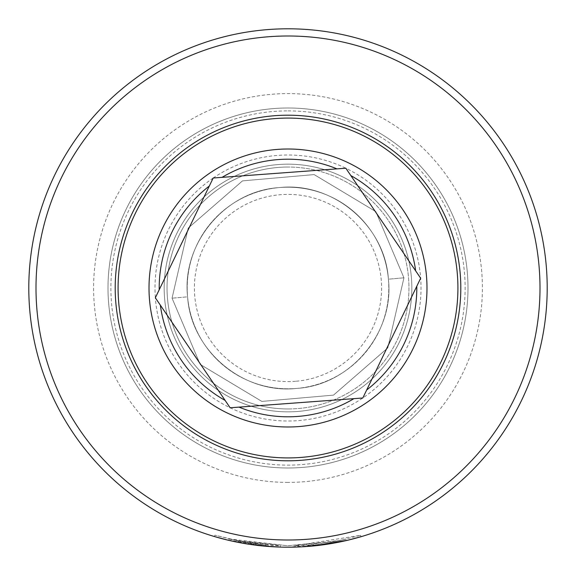 <?xml version="1.0" encoding="UTF-8"?>
<svg xmlns="http://www.w3.org/2000/svg" width="576" height="576" viewBox="0 0 576 576"><rect width="100%" height="100%" fill="white"/><g stroke="black" fill="none" stroke-linecap="round" stroke-linejoin="round"><path stroke-width="0.43" stroke-dasharray="2.88 2.16" d="M295.15 547.099L295.106 545.659L295.15 547.099A259.2 259.2 0 0 0 309.974 546.264L309.852 544.831L336.406 541.174L346.298 539.078L329.342 542.426L287.777 545.76L229.169 538.956L241.315 541.498L214.891 535.176L235.865 540.432L287.726 545.76L339.61 540.54L360.576 535.334L295.106 545.659A257.76 257.76 0 0 0 309.852 544.831L309.974 546.264L313.337 545.962M318.506 545.4L337.853 542.362M344.484 540.972L345.031 540.85M303.545 546.732L288 547.2L332.266 543.391M333.814 543.118L346.622 540.482L346.298 539.078M349.322 539.842L352.31 539.093M354.766 538.452L360.986 536.71L360.583 535.334M312.437 546.048L308.21 546.408M303.919 546.71L299.765 546.934M288 28.8A259.2 259.2 0 0 1 547.2 288A259.2 259.2 0 0 1 288 547.2A259.2 259.2 0 0 1 28.8 288A259.2 259.2 0 0 1 288 28.8M288 411.84A123.84 123.84 0 0 1 164.16 288A123.84 123.84 0 0 1 288 164.16A123.84 123.84 0 0 1 411.84 288A123.84 123.84 0 0 1 288 411.84A123.84 123.84 0 0 1 164.16 288A123.84 123.84 0 0 1 288 164.16A123.84 123.84 0 0 1 411.84 288A123.84 123.84 0 0 1 288 411.84M288 408.96A120.96 120.96 0 0 1 167.04 288A120.96 120.96 0 0 1 288 167.04A120.96 120.96 0 0 1 408.96 288A120.96 120.96 0 0 1 288 408.96A120.96 120.96 0 0 1 167.04 288A120.96 120.96 0 0 1 288 167.04A120.96 120.96 0 0 1 408.96 288A120.96 120.96 0 0 1 288 408.96A120.96 120.96 0 0 1 167.04 288A120.96 120.96 0 0 1 288 167.04M288 110.88A177.12 177.12 0 0 1 465.12 288A177.12 177.12 0 0 1 288 465.12A177.12 177.12 0 0 1 110.88 288A177.12 177.12 0 0 1 288 110.88M288 108A180 180 0 0 1 468 288A180 180 0 0 1 288 468A180 180 0 0 1 108 288A180 180 0 0 1 288 108A180 180 0 0 1 468 288A180 180 0 0 1 288 468A180 180 0 0 1 108 288A180 180 0 0 1 288 108A180 180 0 0 1 468 288A180 180 0 0 1 288 468M278.683 547.034L241.056 542.916L227.16 539.957M214.891 535.176L214.481 536.558L215.467 536.846M216.763 537.221L218.362 537.667M222.077 538.675L222.775 538.862M228.211 540.209L273.024 546.768M274.248 546.833L278.489 547.027M288 547.2L285.638 547.193M280.339 545.645L280.296 547.085L280.339 545.645L241.25 541.483L265.601 544.788L250.927 543.082A257.76 257.76 0 0 1 236.383 540.54C234.864 541.404 281.621 546.833 280.339 545.645L280.296 547.085L266.659 546.322M251.446 544.608L250.546 544.478M240.53 542.815L238.075 542.347M229.709 540.562L230.702 540.785L231.019 539.381M230.724 540.792L232.618 541.217M241.25 541.483L240.984 542.902L251.417 544.608L251.618 543.182M252.043 544.694L264.614 546.142M265.471 546.221L265.601 544.788L265.471 546.221L250.718 544.507A259.2 259.2 0 0 1 236.095 541.951L236.383 540.54M250.927 543.082L250.718 544.507M241.315 541.498L241.056 542.916M230.126 407.758L155.354 297.806A133.006 133.006 0 0 0 230.126 407.758L230.17 407.779A133.006 133.006 0 0 0 362.779 397.994L362.808 397.994A133.006 133.006 0 0 0 420.653 278.237L362.815 397.973M213.185 178.027A133.006 133.006 0 0 0 155.347 297.763L213.221 178.006A133.006 133.006 0 0 1 345.83 168.221L213.221 178.006M345.874 168.242L420.646 278.194A133.006 133.006 0 0 0 345.874 168.242L345.859 168.221M296.194 381.24A93.6 93.6 0 0 0 381.24 279.806A93.6 93.6 0 0 0 279.806 194.76A93.6 93.6 0 0 0 194.76 296.194A93.6 93.6 0 0 0 296.194 381.24M388.411 279.18A100.8 100.8 0 0 0 279.18 187.589A100.8 100.8 0 0 0 187.589 296.82A100.8 100.8 0 0 0 296.82 388.411A100.8 100.8 0 0 0 388.411 279.18C385.07 225.418 332.726 181.469 279.18 187.589C225.382 190.901 181.512 243.302 187.589 296.82C190.93 350.582 243.274 394.531 296.82 388.411C350.618 385.099 394.488 332.698 388.411 279.18C385.07 225.418 332.726 181.469 279.18 187.589C225.382 190.901 181.512 243.302 187.589 296.82C190.93 350.582 243.274 394.531 296.82 388.411C350.618 385.099 394.488 332.698 388.411 279.18C385.07 225.418 332.726 181.469 279.18 187.589C225.382 190.901 181.512 243.302 187.589 296.82C190.93 350.582 243.274 394.531 296.82 388.411C350.618 385.099 394.488 332.698 388.411 279.18C385.07 225.418 332.726 181.469 279.18 187.589C225.382 190.901 181.512 243.302 187.589 296.82C190.93 350.582 243.274 394.531 296.82 388.411A100.8 100.8 0 0 0 388.411 279.18A100.8 100.8 0 0 0 279.18 187.589C225.382 190.901 181.512 243.302 187.589 296.82C190.93 350.582 243.274 394.531 296.82 388.411C350.618 385.099 394.488 332.698 388.411 279.18C385.07 225.418 332.726 181.469 279.18 187.589C225.382 190.901 181.512 243.302 187.589 296.82C190.93 350.582 243.274 394.531 296.82 388.411C350.618 385.099 394.488 332.698 388.411 279.18C385.07 225.418 332.726 181.469 279.18 187.589C225.382 190.901 181.512 243.302 187.589 296.82C190.93 350.582 243.274 394.531 296.82 388.411C350.618 385.099 394.488 332.698 388.411 279.18C385.07 225.418 332.726 181.469 279.18 187.589C225.382 190.901 181.512 243.302 187.589 296.82C190.93 350.582 243.274 394.531 296.82 388.411C350.618 385.099 394.488 332.698 388.411 279.18C385.07 225.418 332.726 181.469 279.18 187.589C225.382 190.901 181.512 243.302 187.589 296.82C190.93 350.582 243.274 394.531 296.82 388.411C350.618 385.099 394.488 332.698 388.411 279.18C385.07 225.418 332.726 181.469 279.18 187.589C225.382 190.901 181.512 243.302 187.589 296.82C190.93 350.582 243.274 394.531 296.82 388.411C350.618 385.099 394.488 332.698 388.411 279.18C385.07 225.418 332.726 181.469 279.18 187.589C225.382 190.901 181.512 243.302 187.589 296.82C190.93 350.582 243.274 394.531 296.82 388.411C350.618 385.099 394.488 332.698 388.411 279.18C385.07 225.418 332.726 181.469 279.18 187.589C225.382 190.901 181.512 243.302 187.589 296.82C190.93 350.582 243.274 394.531 296.82 388.411C350.618 385.099 394.488 332.698 388.411 279.18C385.07 225.418 332.726 181.469 279.18 187.589C225.382 190.901 181.512 243.302 187.589 296.82C190.93 350.582 243.274 394.531 296.82 388.411C350.618 385.099 394.488 332.698 388.411 279.18C385.07 225.418 332.726 181.469 279.18 187.589C225.382 190.901 181.512 243.302 187.589 296.82C190.93 350.582 243.274 394.531 296.82 388.411C350.618 385.099 394.488 332.698 388.411 279.18C385.07 225.418 332.726 181.469 279.18 187.589C225.382 190.901 181.512 243.302 187.589 296.82C190.93 350.582 243.274 394.531 296.82 388.411C350.618 385.099 394.488 332.698 388.411 279.18C385.07 225.418 332.726 181.469 279.18 187.589C225.382 190.901 181.512 243.302 187.589 296.82C190.93 350.582 243.274 394.531 296.82 388.411C350.618 385.099 394.488 332.698 388.411 279.18C385.07 225.418 332.726 181.469 279.18 187.589C225.382 190.901 181.512 243.302 187.589 296.82C190.93 350.582 243.274 394.531 296.82 388.411C350.618 385.099 394.488 332.698 388.411 279.18C385.07 225.418 332.726 181.469 279.18 187.589C225.382 190.901 181.512 243.302 187.589 296.82C190.93 350.582 243.274 394.531 296.82 388.411C350.618 385.099 394.488 332.698 388.411 279.18C385.07 225.418 332.726 181.469 279.18 187.589C225.382 190.901 181.512 243.302 187.589 296.82C190.93 350.582 243.274 394.531 296.82 388.411C350.618 385.099 394.488 332.698 388.411 279.18C385.07 225.418 332.726 181.469 279.18 187.589C225.382 190.901 181.512 243.302 187.589 296.82C190.93 350.582 243.274 394.531 296.82 388.411C350.618 385.099 394.488 332.698 388.411 279.18C385.07 225.418 332.726 181.469 279.18 187.589C225.382 190.901 181.512 243.302 187.589 296.82C190.93 350.582 243.274 394.531 296.82 388.411C350.618 385.099 394.488 332.698 388.411 279.18C385.07 225.418 332.726 181.469 279.18 187.589C225.382 190.901 181.512 243.302 187.589 296.82C190.93 350.582 243.274 394.531 296.82 388.411C350.618 385.099 394.488 332.698 388.411 279.18C385.07 225.418 332.726 181.469 279.18 187.589C225.382 190.901 181.512 243.302 187.589 296.82C190.93 350.582 243.274 394.531 296.82 388.411C350.618 385.099 394.488 332.698 388.411 279.18C385.07 225.418 332.726 181.469 279.18 187.589C225.382 190.901 181.512 243.302 187.589 296.82C190.93 350.582 243.274 394.531 296.82 388.411C350.618 385.099 394.488 332.698 388.411 279.18C385.07 225.418 332.726 181.469 279.18 187.589C225.382 190.901 181.512 243.302 187.589 296.82C190.93 350.582 243.274 394.531 296.82 388.411C350.618 385.099 394.488 332.698 388.411 279.18C385.07 225.418 332.726 181.469 279.18 187.589C225.382 190.901 181.512 243.302 187.589 296.82C190.93 350.582 243.274 394.531 296.82 388.411C350.618 385.099 394.488 332.698 388.411 279.18C385.07 225.418 332.726 181.469 279.18 187.589C225.382 190.901 181.512 243.302 187.589 296.82C190.93 350.582 243.274 394.531 296.82 388.411C350.618 385.099 394.488 332.698 388.411 279.18C385.07 225.418 332.726 181.469 279.18 187.589C225.382 190.901 181.512 243.302 187.589 296.82C190.93 350.582 243.274 394.531 296.82 388.411C350.618 385.099 394.488 332.698 388.411 279.18C385.07 225.418 332.726 181.469 279.18 187.589C225.382 190.901 181.512 243.302 187.589 296.82C190.93 350.582 243.274 394.531 296.82 388.411C350.618 385.099 394.488 332.698 388.411 279.18C385.07 225.418 332.726 181.469 279.18 187.589C225.382 190.901 181.512 243.302 187.589 296.82C190.93 350.582 243.274 394.531 296.82 388.411C350.618 385.099 394.488 332.698 388.411 279.18C385.07 225.418 332.726 181.469 279.18 187.589C225.382 190.901 181.512 243.302 187.589 296.82C190.93 350.582 243.274 394.531 296.82 388.411C350.618 385.099 394.488 332.698 388.411 279.18C385.07 225.418 332.726 181.469 279.18 187.589C225.382 190.901 181.512 243.302 187.589 296.82C190.93 350.582 243.274 394.531 296.82 388.411C350.618 385.099 394.488 332.698 388.411 279.18C385.07 225.418 332.726 181.469 279.18 187.589C225.382 190.901 181.512 243.302 187.589 296.82C190.93 350.582 243.274 394.531 296.82 388.411C350.618 385.099 394.488 332.698 388.411 279.18C385.07 225.418 332.726 181.469 279.18 187.589C225.382 190.901 181.512 243.302 187.589 296.82C190.93 350.582 243.274 394.531 296.82 388.411C350.618 385.099 394.488 332.698 388.411 279.18C385.07 225.418 332.726 181.469 279.18 187.589A100.8 100.8 0 0 0 187.589 296.82A100.8 100.8 0 0 0 296.82 388.411C350.618 385.099 394.488 332.698 388.411 279.18C385.07 225.418 332.726 181.469 279.18 187.589C225.382 190.901 181.512 243.302 187.589 296.82L172.058 298.188L187.589 296.82C181.512 243.302 225.382 190.901 279.18 187.589C332.726 181.469 385.07 225.418 388.411 279.18L403.942 277.812L388.411 279.18M302.868 457.265A169.92 169.92 0 0 0 457.265 273.132A169.92 169.92 0 0 0 273.132 118.735A169.92 169.92 0 0 0 118.735 302.868A169.92 169.92 0 0 0 302.868 457.265M303.12 460.138A172.8 172.8 0 0 0 460.138 272.88A172.8 172.8 0 0 0 272.88 115.862A172.8 172.8 0 0 0 115.862 303.12A172.8 172.8 0 0 0 303.12 460.138M403.942 277.812L375.811 211.608L314.143 174.586L242.489 180.878L188.215 228.089L172.058 298.188L200.189 364.392L261.857 401.414L333.511 395.122L387.785 347.911L403.942 277.812L375.811 211.608L314.143 174.586L242.489 180.878L188.215 228.089L172.058 298.188L200.189 364.392L261.857 401.414L333.511 395.122L387.785 347.911L403.942 277.812L375.811 211.608L314.143 174.586L242.489 180.878L188.215 228.089L172.058 298.188L200.189 364.392L261.857 401.414L333.511 395.122L387.785 347.911L403.942 277.812L375.811 211.608L314.143 174.586L242.489 180.878L188.215 228.089L172.058 298.188L200.189 364.392L261.857 401.414L333.511 395.122L387.785 347.911L403.942 277.812L375.811 211.608L314.143 174.586L242.489 180.878L188.215 228.089L172.058 298.188L200.189 364.392L261.857 401.414L333.511 395.122L387.785 347.911L403.942 277.812L375.811 211.608L314.143 174.586L242.489 180.878L188.215 228.089L172.058 298.188L200.189 364.392L261.857 401.414L333.511 395.122L387.785 347.911L403.942 277.812L375.811 211.608L314.143 174.586L242.489 180.878L188.215 228.089L172.058 298.188L200.189 364.392L261.857 401.414L333.511 395.122L387.785 347.911L403.942 277.812L375.811 211.608L314.143 174.586L242.489 180.878L188.215 228.089L172.058 298.188L200.189 364.392L261.857 401.414L333.511 395.122L387.785 347.911L403.942 277.812L375.811 211.608L314.143 174.586L242.489 180.878L188.215 228.089L172.058 298.188L200.189 364.392L261.857 401.414L333.511 395.122L387.785 347.911L403.942 277.812L375.811 211.608L314.143 174.586L242.489 180.878L188.215 228.089L172.058 298.188L200.189 364.392L261.857 401.414L333.511 395.122L387.785 347.911L403.942 277.812L375.811 211.608L314.143 174.586L242.489 180.878L188.215 228.089L172.058 298.188L200.189 364.392L261.857 401.414L333.511 395.122L387.785 347.911L403.942 277.812L375.811 211.608L314.143 174.586L242.489 180.878L188.215 228.089L172.058 298.188L200.189 364.392L261.857 401.414L333.511 395.122L387.785 347.911L403.942 277.812L375.811 211.608L314.143 174.586L242.489 180.878L188.215 228.089L172.058 298.188L200.189 364.392L261.857 401.414L333.511 395.122L387.785 347.911L403.942 277.812L375.811 211.608L314.143 174.586L242.489 180.878L188.215 228.089L172.058 298.188L200.189 364.392L261.857 401.414L333.511 395.122L387.785 347.911L403.942 277.812L375.811 211.608L314.143 174.586L242.489 180.878L188.215 228.089L172.058 298.188L200.189 364.392L261.857 401.414L333.511 395.122L387.785 347.911L403.942 277.812L375.811 211.608L314.143 174.586L242.489 180.878L188.215 228.089L172.058 298.188L200.189 364.392L261.857 401.414L333.511 395.122L387.785 347.911L403.942 277.812L375.811 211.608L314.143 174.586L242.489 180.878L188.215 228.089L172.058 298.188L200.189 364.392L261.857 401.414L333.511 395.122L387.785 347.911L403.942 277.812L375.811 211.608L314.143 174.586L242.489 180.878L188.215 228.089L172.058 298.188L188.215 228.089L242.489 180.878L314.143 174.586L375.811 211.608L403.942 277.812L387.785 347.911L333.511 395.122L261.857 401.414L200.189 364.392L172.058 298.188L188.215 228.089L242.489 180.878L314.143 174.586L375.811 211.608L403.942 277.812L387.785 347.911L333.511 395.122L261.857 401.414L200.189 364.392L172.058 298.188L188.215 228.089L242.489 180.878L314.143 174.586L375.811 211.608L403.942 277.812L387.785 347.911L333.511 395.122L261.857 401.414L200.189 364.392L172.058 298.188L188.215 228.089L242.489 180.878L314.143 174.586L375.811 211.608L403.942 277.812L387.785 347.911L333.511 395.122L261.857 401.414L200.189 364.392L172.058 298.188L188.215 228.089L242.489 180.878L314.143 174.586L375.811 211.608L403.942 277.812L387.785 347.911L333.511 395.122L261.857 401.414L200.189 364.392L172.058 298.188L188.215 228.089L242.489 180.878L314.143 174.586L375.811 211.608L403.942 277.812L387.785 347.911L333.511 395.122L261.857 401.414L200.189 364.392L172.058 298.188L188.215 228.089L242.489 180.878L314.143 174.586L375.811 211.608L403.942 277.812L387.785 347.911L333.511 395.122L261.857 401.414L200.189 364.392L172.058 298.188L188.215 228.089L242.489 180.878L314.143 174.586L375.811 211.608L403.942 277.812L387.785 347.911L333.511 395.122L261.857 401.414L200.189 364.392L172.058 298.188L188.215 228.089L242.489 180.878L314.143 174.586L375.811 211.608L403.942 277.812L387.785 347.911L333.511 395.122L261.857 401.414L200.189 364.392L172.058 298.188L188.215 228.089L242.489 180.878L314.143 174.586L375.811 211.608L403.942 277.812L387.785 347.911L333.511 395.122L261.857 401.414L200.189 364.392L172.058 298.188L188.215 228.089L242.489 180.878L314.143 174.586L375.811 211.608L403.942 277.812L387.785 347.911L333.511 395.122L261.857 401.414L200.189 364.392L172.058 298.188L188.215 228.089L242.489 180.878L314.143 174.586L375.811 211.608L403.942 277.812L387.785 347.911L333.511 395.122L261.857 401.414L200.189 364.392L172.058 298.188L188.215 228.089L242.489 180.878L314.143 174.586L375.811 211.608L403.942 277.812L387.785 347.911L333.511 395.122L261.857 401.414L200.189 364.392L172.058 298.188L188.215 228.089L242.489 180.878L314.143 174.586L375.811 211.608L403.942 277.812L387.785 347.911L333.511 395.122L261.857 401.414L200.189 364.392L172.058 298.188L188.215 228.089L242.489 180.878L314.143 174.586L375.811 211.608L403.942 277.812L387.785 347.911L333.511 395.122L261.857 401.414L200.189 364.392L172.058 298.188L188.215 228.089L242.489 180.878L314.143 174.586L375.811 211.608L403.942 277.812L387.785 347.911L333.511 395.122L261.857 401.414L200.189 364.392L172.058 298.188L188.215 228.089L242.489 180.878L314.143 174.586L375.811 211.608L403.942 277.812L387.785 347.911L333.511 395.122L261.857 401.414L200.189 364.392L172.058 298.188L188.215 228.089L242.489 180.878L314.143 174.586L375.811 211.608L403.942 277.812M230.17 407.779L362.779 397.994M288 482.4A194.4 194.4 0 0 1 93.6 288A194.4 194.4 0 0 1 288 93.6A194.4 194.4 0 0 1 482.4 288A194.4 194.4 0 0 1 288 482.4M229.169 538.956L228.838 540.36"/><path stroke-width="0.86" d="M288 28.8A259.2 259.2 0 0 1 547.2 288A259.2 259.2 0 0 1 288 547.2A259.2 259.2 0 0 1 28.8 288A259.2 259.2 0 0 1 288 28.8M313.337 545.962L318.506 545.4M337.853 542.362L344.484 540.972M345.031 540.85L334.757 542.945L303.545 546.732M332.266 543.391L333.814 543.118M346.622 540.482L349.322 539.842M352.31 539.093L354.766 538.452M360.986 536.71L347.818 540.202L312.437 546.048M308.21 546.408L303.919 546.71M299.765 546.934L295.15 547.099M288 36A252 252 0 0 1 540 288A252 252 0 0 1 288 540A252 252 0 0 1 36 288A252 252 0 0 1 288 36M227.16 539.957L214.481 536.558M215.467 536.846L216.763 537.221M218.362 537.667L222.077 538.675M222.775 538.862L228.211 540.209M273.024 546.768L274.248 546.833M285.84 547.193L288 547.2M266.659 546.322L251.446 544.608M250.546 544.478L240.53 542.815M238.075 542.347L229.709 540.562M232.618 541.217L240.984 542.902M251.417 544.608L265.471 546.221M236.095 541.951L237.679 542.268M237.852 542.304L252.043 544.694M264.614 546.142L280.296 547.085M345.859 168.221L213.192 178.006L155.34 297.785L230.141 407.779L362.808 397.994L416.794 286.229L420.66 278.215L345.83 168.221A133.006 133.006 0 0 1 345.874 168.242M303.12 460.138A172.8 172.8 0 0 0 460.138 272.88A172.8 172.8 0 0 0 272.88 115.862A172.8 172.8 0 0 0 115.862 303.12A172.8 172.8 0 0 0 303.12 460.138M302.868 457.265A169.92 169.92 0 0 0 457.265 273.132A169.92 169.92 0 0 0 273.132 118.735A169.92 169.92 0 0 0 118.735 302.868A169.92 169.92 0 0 0 302.868 457.265M239.018 407.124A128.801 128.801 0 0 0 353.93 398.65M275.839 149.544A138.989 138.989 0 0 1 426.456 275.839A138.989 138.989 0 0 1 300.161 426.456A138.989 138.989 0 0 1 149.544 300.161A138.989 138.989 0 0 1 275.839 149.544M336.982 168.876A128.801 128.801 0 0 0 222.07 177.35M415.656 270.857A128.801 128.801 0 0 0 350.856 175.579M366.674 389.981A128.801 128.801 0 0 0 416.794 286.229M209.326 186.019A128.801 128.801 0 0 0 159.206 289.771M160.344 305.143A128.801 128.801 0 0 0 225.144 400.421"/></g></svg>
